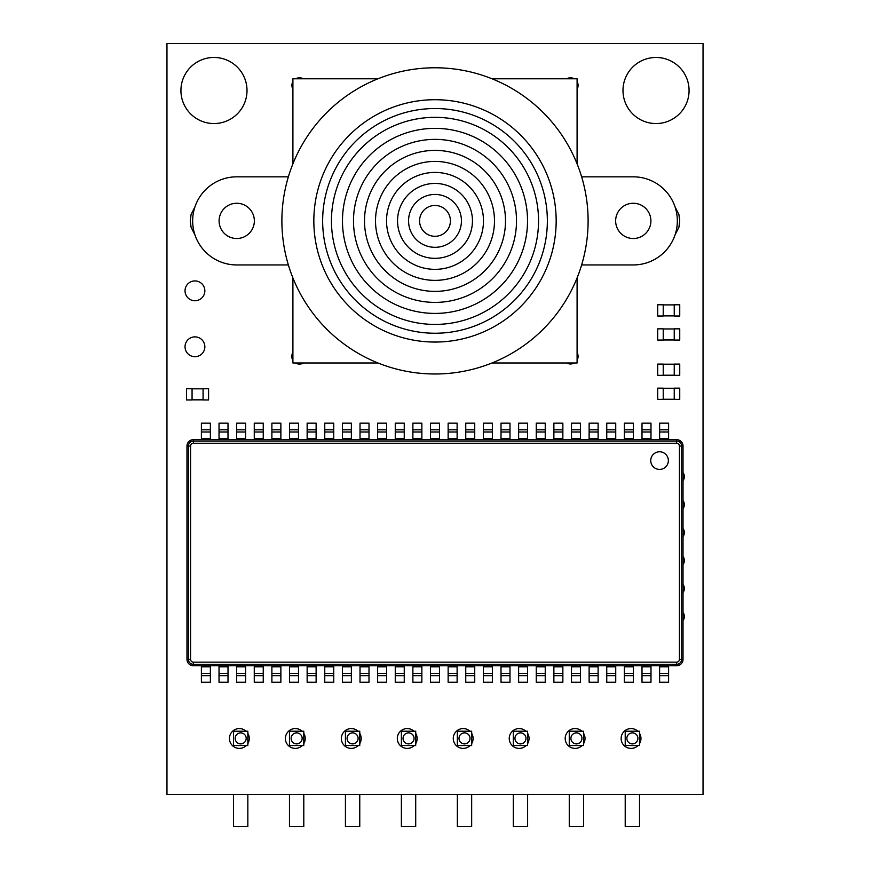 <?xml version="1.0" encoding="UTF-8"?>
<svg xmlns="http://www.w3.org/2000/svg" width="870" height="870" viewBox="0 0 870 870"><rect width="100%" height="100%" fill="white"/><g stroke="black" fill="none" stroke-linecap="round" stroke-linejoin="round"><path stroke-width="1.3" d="M166.964 794.44L703.036 794.44L703.036 43.5L166.964 43.5L166.964 794.44M359.756 743.622A9.918 9.918 0 0 0 359.756 733.356M358.016 731.213A9.918 9.918 0 0 0 344.107 731.637A9.918 9.918 0 0 0 344.324 745.557A9.918 9.918 0 0 0 358.244 745.536M247.841 743.622A9.918 9.918 0 0 0 247.841 733.356M246.101 731.213A9.918 9.918 0 0 0 232.192 731.637A9.918 9.918 0 0 0 232.41 745.557A9.918 9.918 0 0 0 246.33 745.536M303.793 743.622A9.918 9.918 0 0 0 303.793 733.356M302.053 731.213A9.918 9.918 0 0 0 288.144 731.637A9.918 9.918 0 0 0 288.361 745.557A9.918 9.918 0 0 0 302.281 745.536M527.622 743.622A9.918 9.918 0 0 0 527.622 733.356M525.882 731.213A9.918 9.918 0 0 0 511.973 731.637A9.918 9.918 0 0 0 512.191 745.557A9.918 9.918 0 0 0 526.111 745.536M415.708 743.622A9.918 9.918 0 0 0 415.708 733.356M413.968 731.213A9.918 9.918 0 0 0 400.059 731.637A9.918 9.918 0 0 0 400.276 745.557A9.918 9.918 0 0 0 414.196 745.536M471.671 743.622A9.918 9.918 0 0 0 471.671 733.356M469.93 731.213A9.918 9.918 0 0 0 456.01 731.637A9.918 9.918 0 0 0 456.239 745.557A9.918 9.918 0 0 0 470.159 745.536M204.852 346.793A9.918 9.918 0 0 0 189.986 338.202A9.918 9.918 0 0 0 189.986 355.373A9.918 9.918 0 0 0 204.852 346.793M204.852 290.83A9.918 9.918 0 0 0 189.986 282.25A9.918 9.918 0 0 0 189.986 299.421A9.918 9.918 0 0 0 204.852 290.83M195 206.755L191.085 214.553L190.258 220.882L191.085 227.211L194.989 235.02M292.907 352.394A7.71 7.71 0 0 0 292.907 360.343M295.539 362.986A7.71 7.71 0 0 0 303.489 362.986M247.015 90.502A33.049 33.049 0 0 0 197.446 61.89A33.049 33.049 0 0 0 197.446 119.125A33.049 33.049 0 0 0 247.015 90.502M303.271 78.789A7.602 7.602 0 0 0 295.756 78.789M292.907 81.639A7.602 7.602 0 0 0 292.907 89.153M583.585 743.622A9.918 9.918 0 0 0 583.585 733.356M581.845 731.213A9.918 9.918 0 0 0 567.925 731.637A9.918 9.918 0 0 0 568.154 745.557A9.918 9.918 0 0 0 582.073 745.536M639.537 743.622A9.918 9.918 0 0 0 639.537 733.356M637.797 731.213A9.918 9.918 0 0 0 623.888 731.637A9.918 9.918 0 0 0 624.105 745.557A9.918 9.918 0 0 0 638.025 745.536M683.026 620.495A6.612 6.612 0 0 0 683.026 612.513M683.026 592.514A6.612 6.612 0 0 0 683.026 584.531M683.026 536.562A6.612 6.612 0 0 0 683.026 528.568M683.026 564.532A6.612 6.612 0 0 0 683.026 556.55M577.093 360.126A7.602 7.602 0 0 0 577.093 352.622M566.74 362.986A7.602 7.602 0 0 0 574.243 362.986M577.093 89.153A7.602 7.602 0 0 0 577.093 81.649M574.243 78.789A7.602 7.602 0 0 0 566.729 78.789M675.011 235.009L678.915 227.211L679.742 220.882L678.915 214.553L675.011 206.755M683.026 480.599A6.612 6.612 0 0 0 683.026 472.617M683.026 508.58A6.612 6.612 0 0 0 683.026 500.598M689.073 90.502A33.049 33.049 0 0 0 639.504 61.89A33.049 33.049 0 0 0 639.504 119.125A33.049 33.049 0 0 0 689.073 90.502M663.223 328.838L663.223 340.072L657.709 340.072L657.709 328.838L663.223 328.838M674.239 328.838L674.239 340.072L679.742 340.072L679.742 328.838L674.239 328.838M663.223 339.963L674.239 339.963M674.239 328.947L663.223 328.947M659.623 439.676L659.623 431.988L668.606 431.988L668.606 423.168L659.623 423.168L659.623 431.988L668.606 431.988L668.606 439.676L659.623 439.676M668.606 665.746L668.606 666.833L659.623 666.833L659.623 665.746L668.606 665.746M659.623 666.833L659.623 682.254L668.606 682.254L668.606 666.833M659.623 673.434L668.606 673.434L659.623 673.434M668.367 460.589A8.809 8.809 0 0 0 659.558 451.78A8.809 8.809 0 0 0 650.738 460.589A8.809 8.809 0 0 0 659.558 469.408A8.809 8.809 0 0 0 668.367 460.589M683.026 659.362A6.384 6.384 0 0 1 676.643 665.746L193.357 665.746A6.384 6.384 0 0 1 186.974 659.362L186.974 446.06A6.384 6.384 0 0 1 193.357 439.676L676.643 439.676A6.384 6.384 0 0 1 683.026 446.06L683.026 659.362L681.601 659.362A4.959 4.959 0 0 1 676.643 664.321L193.357 664.321A4.959 4.959 0 0 1 188.398 659.362L186.974 659.362M650.988 431.988L650.988 439.676L642.006 439.676L642.006 431.988L650.988 431.988L650.988 423.168L642.006 423.168L642.006 431.988M642.006 682.254L650.988 682.254L650.988 666.833L642.006 666.833L642.006 682.254M642.006 666.833L642.006 665.746L650.988 665.746L650.988 666.833M642.006 673.434L650.988 673.434L642.006 673.434M624.377 439.676L624.377 431.988L633.36 431.988L633.36 423.168L624.377 423.168L624.377 431.988L633.36 431.988L633.36 439.676L624.377 439.676M624.377 682.254L633.36 682.254L633.36 666.833L624.377 666.833L624.377 682.254M624.377 666.833L624.377 665.746L633.36 665.746L633.36 666.833M624.377 673.434L633.36 673.434L624.377 673.434M615.732 431.988L615.732 439.676L606.749 439.676L606.749 431.988L615.732 431.988L615.732 423.168L606.749 423.168L606.749 431.988M606.749 682.254L615.732 682.254L615.732 666.833L606.749 666.833L606.749 682.254M606.749 666.833L606.749 665.746L615.732 665.746L615.732 666.833M606.749 673.434L615.732 673.434L606.749 673.434M598.114 431.988L598.114 439.676L589.131 439.676L589.131 431.988L598.114 431.988L598.114 423.168L589.131 423.168L589.131 431.988M589.131 682.254L598.114 682.254L598.114 666.833L589.131 666.833L589.131 682.254M589.131 666.833L589.131 665.746L598.114 665.746L598.114 666.833M589.131 673.434L598.114 673.434M571.503 439.676L571.503 431.988L580.486 431.988L580.486 423.168L571.503 423.168L571.503 431.988L580.486 431.988L580.486 439.676L571.503 439.676M571.503 682.254L580.486 682.254L580.486 666.833L571.503 666.833L571.503 682.254M571.503 666.833L571.503 665.746L580.486 665.746L580.486 666.833M571.503 673.434L580.486 673.434M562.857 431.988L562.857 439.676L553.875 439.676L553.875 431.988L562.857 431.988L562.857 423.168L553.875 423.168L553.875 431.988M553.875 682.254L562.857 682.254L562.857 666.833L553.875 666.833L553.875 682.254M553.875 666.833L553.875 665.746L562.857 665.746L562.857 666.833M553.875 673.434L562.857 673.434L553.875 673.434M545.24 431.988L545.24 439.676L536.257 439.676L536.257 431.988L545.24 431.988L545.24 423.168L536.257 423.168L536.257 431.988M536.257 682.254L545.24 682.254L545.24 666.833L536.257 666.833L536.257 682.254M536.257 666.833L536.257 665.746L545.24 665.746L545.24 666.833M536.257 673.434L545.24 673.434L536.257 673.434M518.629 439.676L518.629 431.988L527.611 431.988L527.611 423.168L518.629 423.168L518.629 431.988L527.611 431.988L527.611 439.676L518.629 439.676M518.629 682.254L527.611 682.254L527.611 666.833L518.629 666.833L518.629 682.254M518.629 666.833L518.629 665.746L527.611 665.746L527.611 666.833M518.629 673.434L527.611 673.434L518.629 673.434M509.994 431.988L509.994 439.676L501.011 439.676L501.011 431.988L509.994 431.988L509.994 423.168L501.011 423.168L501.011 431.988M501.011 682.254L509.994 682.254L509.994 666.833L501.011 666.833L501.011 682.254M501.011 666.833L501.011 665.746L509.994 665.746L509.994 666.833M501.011 673.434L509.994 673.434M483.383 439.676L483.383 431.988L492.366 431.988L492.366 423.168L483.383 423.168L483.383 431.988L492.366 431.988L492.366 439.676L483.383 439.676M483.383 682.254L492.366 682.254L492.366 666.833L483.383 666.833L483.383 682.254M483.383 666.833L483.383 665.746L492.366 665.746L492.366 666.833M483.383 673.434L492.366 673.434L483.383 673.434M474.737 431.988L474.737 439.676L465.754 439.676L465.754 431.988L474.737 431.988L474.737 423.168L465.754 423.168L465.754 431.988M465.754 682.254L474.737 682.254L474.737 666.833L465.754 666.833L465.754 682.254M465.754 666.833L465.754 665.746L474.737 665.746L474.737 666.833M465.754 673.434L474.737 673.434L465.754 673.434M448.137 439.676L448.137 431.988L457.12 431.988L457.12 423.168L448.137 423.168L448.137 431.988L457.12 431.988L457.12 439.676L448.137 439.676M448.137 682.254L457.12 682.254L457.12 666.833L448.137 666.833L448.137 682.254M448.137 666.833L448.137 665.746L457.12 665.746L457.12 666.833M448.137 673.434L457.12 673.434L448.137 673.434M430.509 439.676L430.509 431.988L439.491 431.988L439.491 423.168L430.509 423.168L430.509 431.988L439.491 431.988L439.491 439.676L430.509 439.676M430.509 682.254L439.491 682.254L439.491 666.833L430.509 666.833L430.509 682.254M430.509 666.833L430.509 665.746L439.491 665.746L439.491 666.833M430.509 673.434L439.491 673.434M421.863 431.988L421.863 439.676L412.88 439.676L412.88 431.988L421.863 431.988L421.863 423.168L412.88 423.168L412.88 431.988M412.88 682.254L421.863 682.254L421.863 666.833L412.88 666.833L412.88 682.254M412.88 666.833L412.88 665.746L421.863 665.746L421.863 666.833M412.88 673.434L421.863 673.434L412.88 673.434M395.263 439.676L395.263 431.988L404.245 431.988L404.245 423.168L395.263 423.168L395.263 431.988L404.245 431.988L404.245 439.676L395.263 439.676M395.263 682.254L404.245 682.254L404.245 666.833L395.263 666.833L395.263 682.254M395.263 666.833L395.263 665.746L404.245 665.746L404.245 666.833M395.263 673.434L404.245 673.434L395.263 673.434M386.617 431.988L386.617 439.676L377.634 439.676L377.634 431.988L386.617 431.988L386.617 423.168L377.634 423.168L377.634 431.988M377.634 682.254L386.617 682.254L386.617 666.833L377.634 666.833L377.634 682.254M377.634 666.833L377.634 665.746L386.617 665.746L386.617 666.833M377.634 673.434L386.617 673.434L377.634 673.434M360.017 439.676L360.017 431.988L369 431.988L369 423.168L360.017 423.168L360.017 431.988L369 431.988L369 439.676L360.017 439.676M360.017 682.254L369 682.254L369 666.833L360.017 666.833L360.017 682.254M360.017 666.833L360.017 665.746L369 665.746L369 666.833M360.017 673.434L369 673.434L360.017 673.434M342.388 439.676L342.388 431.988L351.371 431.988L351.371 423.168L342.388 423.168L342.388 431.988L351.371 431.988L351.371 439.676L342.388 439.676M342.388 682.254L351.371 682.254L351.371 666.833L342.388 666.833L342.388 682.254M342.388 666.833L342.388 665.746L351.371 665.746L351.371 666.833M342.388 673.434L351.371 673.434L342.388 673.434M333.743 431.988L333.743 439.676L324.76 439.676L324.76 431.988L333.743 431.988L333.743 423.168L324.76 423.168L324.76 431.988M324.76 682.254L333.743 682.254L333.743 666.833L324.76 666.833L324.76 682.254M324.76 666.833L324.76 665.746L333.743 665.746L333.743 666.833M324.76 673.434L333.743 673.434L324.76 673.434M307.143 439.676L307.143 431.988L316.125 431.988L316.125 423.168L307.143 423.168L307.143 431.988L316.125 431.988L316.125 439.676L307.143 439.676M307.143 682.254L316.125 682.254L316.125 666.833L307.143 666.833L307.143 682.254M307.143 666.833L307.143 665.746L316.125 665.746L316.125 666.833M307.143 673.434L316.125 673.434L307.143 673.434M289.514 439.676L289.514 431.988L298.497 431.988L298.497 423.168L289.514 423.168L289.514 431.988L298.497 431.988L298.497 439.676L289.514 439.676M289.514 682.254L298.497 682.254L298.497 666.833L289.514 666.833L289.514 682.254M289.514 666.833L289.514 665.746L298.497 665.746L298.497 666.833M289.514 673.434L298.497 673.434L289.514 673.434M280.869 431.988L280.869 439.676L271.886 439.676L271.886 431.988L280.869 431.988L280.869 423.168L271.886 423.168L271.886 431.988M271.886 682.254L280.869 682.254L280.869 666.833L271.886 666.833L271.886 682.254M271.886 666.833L271.886 665.746L280.869 665.746L280.869 666.833M271.886 673.434L280.869 673.434L271.886 673.434M254.268 439.676L254.268 431.988L263.251 431.988L263.251 423.168L254.268 423.168L254.268 431.988L263.251 431.988L263.251 439.676L254.268 439.676M254.268 682.254L263.251 682.254L263.251 666.833L254.268 666.833L254.268 682.254M254.268 666.833L254.268 665.746L263.251 665.746L263.251 666.833M254.268 673.434L263.251 673.434L254.268 673.434M245.623 431.988L245.623 439.676L236.64 439.676L236.64 431.988L245.623 431.988L245.623 423.168L236.64 423.168L236.64 431.988M236.64 682.254L245.623 682.254L245.623 666.833L236.64 666.833L236.64 682.254M236.64 666.833L236.64 665.746L245.623 665.746L245.623 666.833M236.64 673.434L245.623 673.434L236.64 673.434M228.005 431.988L228.005 439.676L219.022 439.676L219.022 431.988L228.005 431.988L228.005 423.168L219.022 423.168L219.022 431.988M219.022 682.254L228.005 682.254L228.005 666.833L219.022 666.833L219.022 682.254M219.022 666.833L219.022 665.746L228.005 665.746L228.005 666.833M219.022 673.434L228.005 673.434L219.022 673.434M210.377 431.988L210.377 439.676L201.394 439.676L201.394 431.988L210.377 431.988L210.377 423.168L201.394 423.168L201.394 431.988M201.394 682.254L210.377 682.254L210.377 666.833L201.394 666.833L201.394 682.254M201.394 666.833L201.394 665.746L210.377 665.746L210.377 666.833M201.394 673.434L210.377 673.434L201.394 673.434M235.172 738.38A5.503 5.503 180 0 0 240.675 743.883A5.503 5.503 180 0 0 246.188 738.38A5.503 5.503 180 0 0 240.675 732.866A5.503 5.503 180 0 0 235.172 738.38A5.503 5.503 180 0 0 240.675 743.883A5.503 5.503 180 0 0 246.188 738.38M233.519 794.44L233.519 826.5L247.841 826.5L247.841 794.44M247.841 731.213L247.841 745.536L233.519 745.536L233.519 731.213L247.841 731.213M291.124 738.38A5.503 5.503 180 0 0 296.637 743.883A5.503 5.503 180 0 0 302.14 738.38A5.503 5.503 180 0 0 296.637 732.866A5.503 5.503 180 0 0 291.124 738.38A5.503 5.503 180 0 0 296.637 743.883A5.503 5.503 180 0 0 302.14 738.38M289.471 794.44L289.471 826.5L303.793 826.5L303.793 794.44M303.793 731.213L303.793 745.536L289.471 745.536L289.471 731.213L303.793 731.213M347.087 738.38A5.503 5.503 180 0 0 352.589 743.883A5.503 5.503 180 0 0 358.103 738.38A5.503 5.503 180 0 0 352.589 732.866A5.503 5.503 180 0 0 347.087 738.38A5.503 5.503 180 0 0 352.589 743.883A5.503 5.503 180 0 0 358.103 738.38M345.433 794.44L345.433 826.5L359.756 826.5L359.756 794.44M359.756 731.213L359.756 745.536L345.433 745.536L345.433 731.213L359.756 731.213M403.038 738.38A5.503 5.503 180 0 0 408.552 743.883A5.503 5.503 180 0 0 414.055 738.38A5.503 5.503 180 0 0 408.552 732.866A5.503 5.503 180 0 0 403.038 738.38A5.503 5.503 180 0 0 408.552 743.883A5.503 5.503 180 0 0 414.055 738.38M401.385 794.44L401.385 826.5L415.708 826.5L415.708 794.44M415.708 731.213L415.708 745.536L401.385 745.536L401.385 731.213L415.708 731.213M459.001 738.38A5.503 5.503 180 0 0 464.504 743.883A5.503 5.503 180 0 0 470.017 738.38A5.503 5.503 180 0 0 464.504 732.866A5.503 5.503 180 0 0 459.001 738.38A5.503 5.503 180 0 0 464.504 743.883A5.503 5.503 180 0 0 470.017 738.38M457.348 794.44L457.348 826.5L471.671 826.5L471.671 794.44M471.671 731.213L471.671 745.536L457.348 745.536L457.348 731.213L471.671 731.213M514.953 738.38A5.503 5.503 180 0 0 520.467 743.883A5.503 5.503 180 0 0 525.969 738.38A5.503 5.503 180 0 0 520.467 732.866A5.503 5.503 180 0 0 514.953 738.38A5.503 5.503 180 0 0 520.467 743.883A5.503 5.503 180 0 0 525.969 738.38M513.3 794.44L513.3 826.5L527.622 826.5L527.622 794.44M527.622 731.213L527.622 745.536L513.3 745.536L513.3 731.213L527.622 731.213M570.916 738.38A5.503 5.503 180 0 0 576.418 743.883A5.503 5.503 180 0 0 581.932 738.38A5.503 5.503 180 0 0 576.418 732.866A5.503 5.503 180 0 0 570.916 738.38A5.503 5.503 180 0 0 576.418 743.883A5.503 5.503 180 0 0 581.932 738.38M569.263 794.44L569.263 826.5L583.585 826.5L583.585 794.44M583.585 731.213L583.585 745.536L569.263 745.536L569.263 731.213L583.585 731.213M626.868 738.38A5.503 5.503 180 0 0 632.381 743.883A5.503 5.503 180 0 0 637.884 738.38A5.503 5.503 180 0 0 632.381 732.866A5.503 5.503 180 0 0 626.868 738.38A5.503 5.503 180 0 0 632.381 743.883A5.503 5.503 180 0 0 637.884 738.38M625.215 794.44L625.215 826.5L639.537 826.5L639.537 794.44M639.537 731.213L639.537 745.536L625.215 745.536L625.215 731.213L639.537 731.213M663.223 304.772L663.223 316.017L657.709 316.017L657.709 304.772L663.223 304.772M674.239 304.772L674.239 316.017L679.742 316.017L679.742 304.772L674.239 304.772M663.223 315.897L674.239 315.897M674.239 304.892L663.223 304.892M663.223 388.15L663.223 399.384L657.709 399.384L657.709 388.15L663.223 388.15M674.239 388.15L674.239 399.384L679.742 399.384L679.742 388.15L674.239 388.15M663.223 399.276L674.239 399.276M674.239 388.259L663.223 388.259M663.223 364.095L663.223 375.329L657.709 375.329L657.709 364.095L663.223 364.095M674.239 364.095L674.239 375.329L679.742 375.329L679.742 364.095L674.239 364.095M663.223 375.22L674.239 375.22M674.239 364.204L663.223 364.204M192.063 388.716L192.063 399.95L186.55 399.95L186.55 388.716L192.063 388.716M203.069 388.716L203.069 399.95L208.582 399.95L208.582 388.716L203.069 388.716M192.063 399.841L203.069 399.841M203.069 388.825L192.063 388.825M461.437 220.882A26.437 26.437 180 0 0 435 194.445A26.437 26.437 180 0 0 408.563 220.882A26.437 26.437 180 0 0 435 247.319A26.437 26.437 180 0 0 461.437 220.882A26.437 26.437 180 0 1 435 247.319A26.437 26.437 180 0 1 408.563 220.882M547.361 220.882A112.35 112.35 180 0 0 435 108.532A112.35 112.35 180 0 0 322.65 220.882A112.35 112.35 180 0 0 435 333.243A112.35 112.35 180 0 0 547.361 220.882A112.35 112.35 180 0 1 435 333.243A112.35 112.35 180 0 1 322.65 220.882M483.47 220.882A48.47 48.47 180 0 0 435 172.423A48.47 48.47 180 0 0 386.53 220.882A48.47 48.47 180 0 0 435 269.352A48.47 48.47 180 0 0 483.47 220.882A48.47 48.47 180 0 1 435 269.352A48.47 48.47 180 0 1 386.53 220.882M505.503 220.882A70.503 70.503 180 0 0 435 150.39A70.503 70.503 180 0 0 364.508 220.882A70.503 70.503 180 0 0 435 291.385A70.503 70.503 180 0 0 505.503 220.882A70.503 70.503 180 0 1 435 291.385A70.503 70.503 180 0 1 364.508 220.882M527.524 220.882A92.524 92.524 180 0 0 435 128.358A92.524 92.524 180 0 0 342.476 220.882A92.524 92.524 180 0 0 435 313.417A92.524 92.524 180 0 0 527.524 220.882A92.524 92.524 180 0 1 435 313.417A92.524 92.524 180 0 1 342.476 220.882M556.169 220.882A121.169 121.169 180 0 0 435 99.713A121.169 121.169 180 0 0 313.831 220.882A121.169 121.169 180 0 0 435 342.051A121.169 121.169 180 0 0 556.169 220.882A121.169 121.169 180 0 1 435 342.051A121.169 121.169 180 0 1 313.831 220.882M281.891 220.882A153.109 153.109 180 0 0 435 373.991A153.109 153.109 180 0 0 588.109 220.882A153.109 153.109 180 0 0 435 67.773A153.109 153.109 180 0 0 281.891 220.882M254.355 220.882A17.628 17.628 180 0 0 236.727 203.265A17.628 17.628 180 0 0 219.099 220.882A17.628 17.628 180 0 0 236.727 238.51A17.628 17.628 180 0 0 254.355 220.882M650.901 220.882A17.628 17.628 180 0 0 633.273 203.265A17.628 17.628 180 0 0 615.645 220.882A17.628 17.628 180 0 0 633.273 238.51A17.628 17.628 180 0 0 650.901 220.882M288.361 264.948L236.727 264.948A44.066 44.066 0 0 1 192.661 220.882A44.066 44.066 0 0 1 236.727 176.827L288.361 176.827M353.492 220.882A81.508 81.508 0 0 1 435 139.374A81.508 81.508 0 0 1 516.508 220.882A81.508 81.508 0 0 1 435 302.401A81.508 81.508 0 0 1 353.492 220.882A81.508 81.508 180 0 0 435 302.401A81.508 81.508 180 0 0 516.508 220.882M375.514 220.882A59.486 59.486 0 0 1 435 161.407A59.486 59.486 0 0 1 494.486 220.882A59.486 59.486 0 0 1 435 280.368A59.486 59.486 0 0 1 375.514 220.882A59.486 59.486 180 0 0 435 280.368A59.486 59.486 180 0 0 494.486 220.882M397.546 220.882A37.453 37.453 0 0 1 435 183.429A37.453 37.453 0 0 1 472.453 220.882A37.453 37.453 0 0 1 435 258.336A37.453 37.453 0 0 1 397.546 220.882A37.453 37.453 180 0 0 435 258.336A37.453 37.453 180 0 0 472.453 220.882M331.459 220.882A103.541 103.541 0 0 1 435 117.341A103.541 103.541 0 0 1 538.541 220.882A103.541 103.541 0 0 1 435 324.423A103.541 103.541 0 0 1 331.459 220.882A103.541 103.541 180 0 0 435 324.423A103.541 103.541 180 0 0 538.541 220.882M419.579 220.882A15.421 15.421 0 0 1 435 205.461A15.421 15.421 0 0 1 450.421 220.882A15.421 15.421 0 0 1 435 236.303A15.421 15.421 0 0 1 419.579 220.882A15.421 15.421 0 0 1 435 205.461A15.421 15.421 0 0 1 450.421 220.882A15.421 15.421 0 0 1 435 236.303A15.421 15.421 0 0 1 419.579 220.882M292.907 163.864L292.907 78.789L377.971 78.789M292.907 277.911L292.907 362.986L377.971 362.986M492.028 362.986L577.093 362.986L577.093 277.911M492.028 78.789L577.093 78.789L577.093 163.864M581.639 264.948L633.273 264.948A44.066 44.066 0 0 0 677.338 220.882A44.066 44.066 0 0 0 633.273 176.827L581.639 176.827M668.606 438.589L659.623 438.589M659.623 429.78L668.606 429.78M659.623 675.642L668.606 675.642M679.437 659.362L679.437 446.06A2.795 2.795 0 0 0 676.643 443.265L193.357 443.265A2.795 2.795 0 0 0 190.573 446.06L190.573 659.362A2.795 2.795 0 0 0 193.357 662.157L676.643 662.157A2.795 2.795 0 0 0 679.437 659.362L681.601 659.362L681.601 446.06A4.959 4.959 0 0 0 676.643 441.101L676.643 439.676M683.026 446.06L679.437 446.06M190.573 659.362L188.398 659.362L188.398 446.06A4.959 4.959 0 0 1 193.357 441.101L193.357 439.676M193.357 443.265L193.357 441.101L676.643 441.101L676.643 443.265M190.573 446.06L186.974 446.06M676.643 665.746L676.643 662.157M193.357 665.746L193.357 662.157M650.988 438.589L642.006 438.589M642.006 429.78L650.988 429.78M642.006 675.642L650.988 675.642M633.36 438.589L624.377 438.589M624.377 429.78L633.36 429.78M624.377 675.642L633.36 675.642M615.732 438.589L606.749 438.589M606.749 429.78L615.732 429.78M606.749 675.642L615.732 675.642M598.114 438.589L589.131 438.589M589.131 429.78L598.114 429.78M589.131 675.642L598.114 675.642M580.486 438.589L571.503 438.589M571.503 429.78L580.486 429.78M571.503 675.642L580.486 675.642M562.857 438.589L553.875 438.589M553.875 429.78L562.857 429.78M553.875 675.642L562.857 675.642M545.24 438.589L536.257 438.589M536.257 429.78L545.24 429.78M536.257 675.642L545.24 675.642M527.611 438.589L518.629 438.589M518.629 429.78L527.611 429.78M518.629 675.642L527.611 675.642M509.994 438.589L501.011 438.589M501.011 429.78L509.994 429.78M501.011 675.642L509.994 675.642M492.366 438.589L483.383 438.589M483.383 429.78L492.366 429.78M483.383 675.642L492.366 675.642M474.737 438.589L465.754 438.589M465.754 429.78L474.737 429.78M465.754 675.642L474.737 675.642M457.12 438.589L448.137 438.589M448.137 429.78L457.12 429.78M448.137 675.642L457.12 675.642M439.491 438.589L430.509 438.589M430.509 429.78L439.491 429.78M430.509 675.642L439.491 675.642M421.863 438.589L412.88 438.589M412.88 429.78L421.863 429.78M412.88 675.642L421.863 675.642M404.245 438.589L395.263 438.589M395.263 429.78L404.245 429.78M395.263 675.642L404.245 675.642M386.617 438.589L377.634 438.589M377.634 429.78L386.617 429.78M377.634 675.642L386.617 675.642M369 438.589L360.017 438.589M360.017 429.78L369 429.78M360.017 675.642L369 675.642M351.371 438.589L342.388 438.589M342.388 429.78L351.371 429.78M342.388 675.642L351.371 675.642M333.743 438.589L324.76 438.589M324.76 429.78L333.743 429.78M324.76 675.642L333.743 675.642M316.125 438.589L307.143 438.589M307.143 429.78L316.125 429.78M307.143 675.642L316.125 675.642M298.497 438.589L289.514 438.589M289.514 429.78L298.497 429.78M289.514 675.642L298.497 675.642M280.869 438.589L271.886 438.589M271.886 429.78L280.869 429.78M271.886 675.642L280.869 675.642M263.251 438.589L254.268 438.589M254.268 429.78L263.251 429.78M254.268 675.642L263.251 675.642M245.623 438.589L236.64 438.589M236.64 429.78L245.623 429.78M236.64 675.642L245.623 675.642M228.005 438.589L219.022 438.589M219.022 429.78L228.005 429.78M219.022 675.642L228.005 675.642M210.377 438.589L201.394 438.589M201.394 429.78L210.377 429.78M201.394 675.642L210.377 675.642"/></g></svg>
